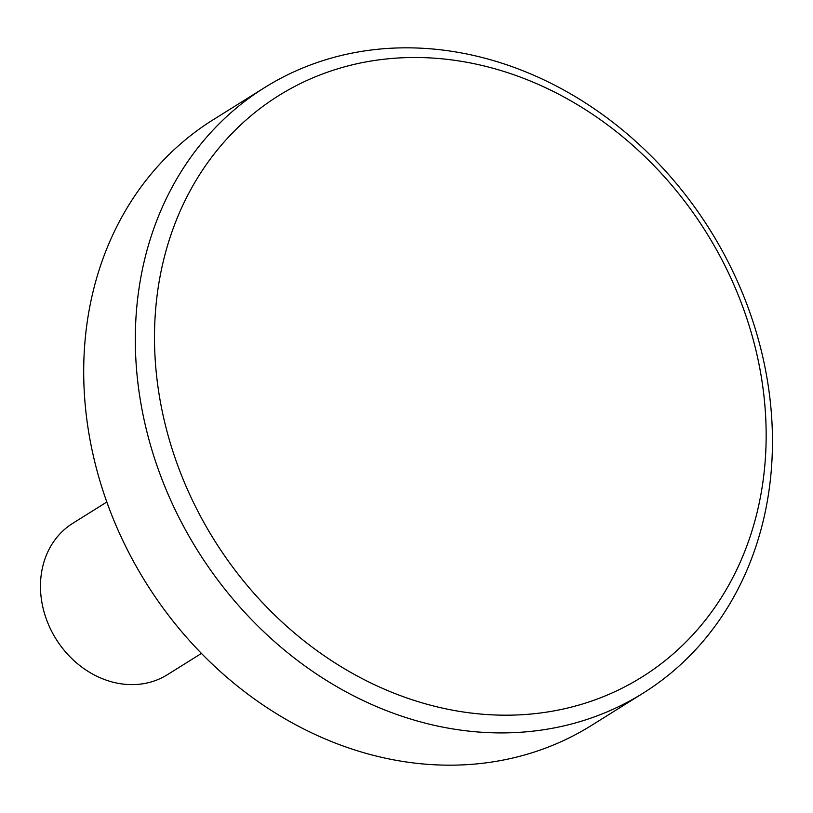 <?xml version="1.0" encoding="UTF-8"?>
<svg xmlns="http://www.w3.org/2000/svg" width="813" height="813" viewBox="0 0 813 813"><rect width="100%" height="100%" fill="white"/><g stroke="black" fill="none" stroke-linecap="round" stroke-linejoin="round"><path stroke-width="1.22" d="M578.551 722.046A357.059 302.223 58 0 0 643.124 693.164A357.059 302.223 58 0 0 730.501 266.634A357.059 302.223 58 0 0 329.214 58.699A357.059 302.223 58 0 0 264.632 87.591A357.059 302.223 58 0 0 177.264 514.111A357.059 302.223 58 0 0 578.551 722.046M580.004 704.749A342.781 290.129 58 0 0 741.771 304.164A342.781 290.129 58 0 0 340.647 67.936A342.781 290.129 58 0 0 178.88 468.532A342.781 290.129 58 0 0 580.004 704.749M264.632 87.591L213.036 119.836A357.059 302.223 58 0 0 125.659 546.366A357.059 302.223 58 0 0 526.946 754.301A357.059 302.223 58 0 0 591.529 725.409L643.124 693.164M106.828 502.017L72.804 523.287A89.267 75.558 58 0 0 46.819 620.39A89.267 75.558 58 0 0 151.279 681.904A89.267 75.558 58 0 0 167.427 674.678L201.451 653.418"/></g></svg>
